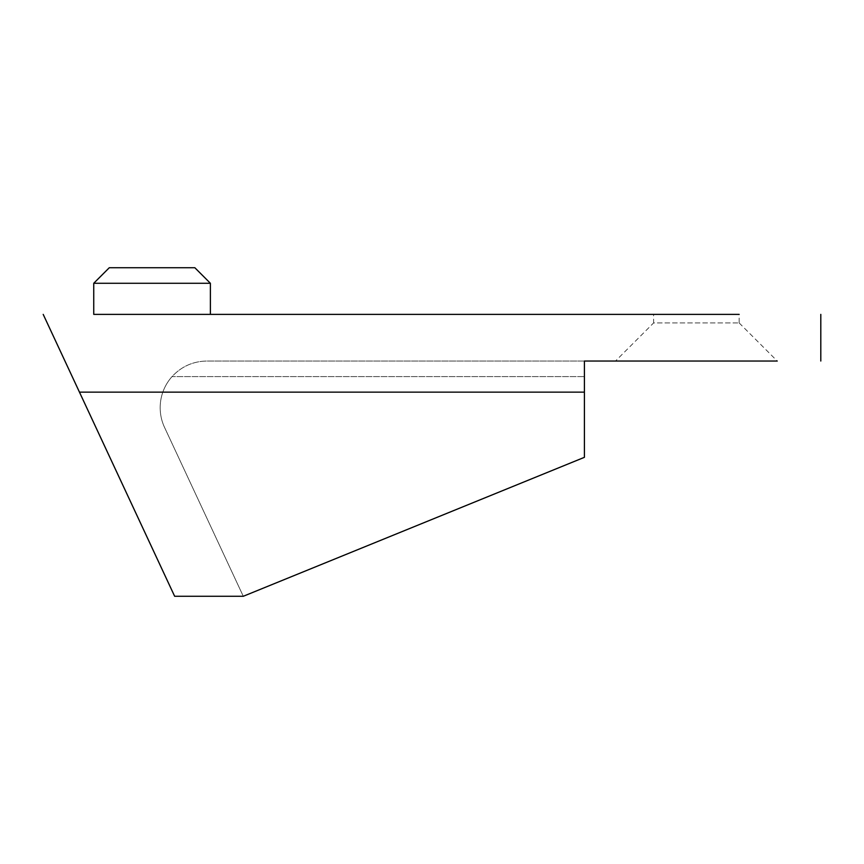 <?xml version="1.0" encoding="UTF-8"?>
<svg xmlns="http://www.w3.org/2000/svg" width="864" height="864" viewBox="0 0 864 864"><rect width="100%" height="100%" fill="white"/><g stroke="black" fill="none" stroke-linecap="round" stroke-linejoin="round"><path stroke-width="0.65" stroke-dasharray="4.32 3.24" d="M739.152 322.931L777.254 361.033L615.514 361.033L777.254 361.033L615.514 361.033L653.616 322.931L739.152 322.931L653.616 322.931L653.616 314.377L739.152 314.377L739.152 322.931M584.41 457.326L584.41 376.585L584.41 457.326L243.292 596.279L584.41 457.326L243.292 596.279L164.549 427.41A46.656 46.656 0 0 1 172.055 376.585L584.41 376.585L172.055 376.585C181.451 366.487 193.039 361.303 206.831 361.033C193.039 361.303 181.451 366.487 172.055 376.585A46.656 46.656 0 0 0 164.549 427.41L243.292 596.279L174.647 596.279L79.456 392.137L584.41 392.137L584.41 457.326M584.41 376.585L584.41 392.137M43.2 314.377L79.456 392.137M210.384 314.377L93.744 314.377L210.384 314.377M820.8 361.033L820.8 314.377M584.41 361.033L206.831 361.033L584.41 361.033M93.744 283.273L210.384 283.273M194.832 267.721L109.296 267.721"/><path stroke-width="1.3" d="M93.744 283.273L109.296 267.721L194.832 267.721L210.384 283.273L93.744 283.273L93.744 314.377L210.384 314.377L210.384 283.273M653.616 314.377L210.384 314.377M584.41 392.137L79.456 392.137L174.647 596.279L243.292 596.279L584.41 457.326L584.41 361.033L777.254 361.033M615.514 361.033L584.41 361.033L584.41 376.585M93.744 314.377L739.152 314.377M820.8 314.377L820.8 361.033M79.456 392.137L43.2 314.377"/></g></svg>
